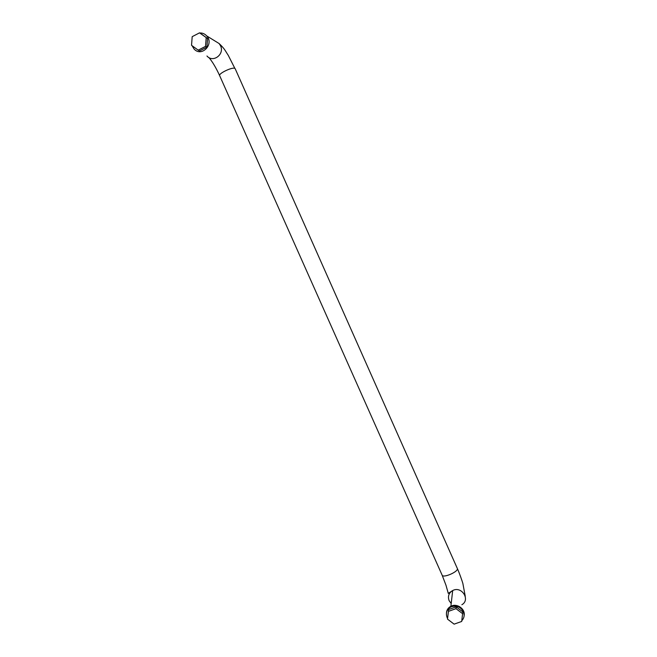 <?xml version="1.0" encoding="UTF-8"?>
<svg xmlns="http://www.w3.org/2000/svg" width="657" height="657" viewBox="0 0 657 657"><rect width="100%" height="100%" fill="white"/><g stroke="black" fill="none" stroke-linecap="round" stroke-linejoin="round"><path stroke-width="0.99" d="M199.744 32.99C202.471 32.85 204.787 33.811 206.684 35.889C214.527 44.208 201.42 57.611 194.012 48.922L192.082 45.711M191.639 43.953L191.984 39.428M194.275 35.585L199.104 33.064M464.154 615.322L463.481 610.92C460.5 605.902 456.303 604.358 450.883 606.28C448.255 607.684 446.785 609.836 446.473 612.735M464.146 615.51C465.46 608.908 456.878 602.945 450.874 606.271C448.173 607.717 446.703 609.934 446.448 612.924M461.871 604.736C470.732 599.792 461.559 585.625 452.681 590.553C448.78 592.934 447.598 596.301 449.125 600.654L451.187 603.496M449.125 600.654L451.187 603.52M192.189 36.669L199.514 32.85L200.902 33.704L207.563 38.533L206.898 47.156L199.597 50.926L198.2 50.154L191.54 45.308L192.189 36.669M199.514 32.85L207.563 38.533M447.581 618.418L447.097 617.49C445.503 612.956 446.735 609.466 450.801 607.002C456.229 605.072 460.434 606.616 463.423 611.642C464.762 615.059 464.22 618.073 461.797 620.668M459.522 622.228L458.028 622.762M450.907 621.711L449.092 620.331M447.499 619.116L448.641 609.565L456.18 606.846L462.799 611.872L461.699 621.456L454.118 624.15L447.499 619.116L448.427 611.371L455.999 608.653L462.643 613.695M455.999 608.653L456.18 606.846M448.427 611.371L448.641 609.565M206.199 37.704L205.534 46.368L198.2 50.154M205.534 46.368L206.898 47.156M206.955 55.993C212.975 63.179 224.817 54.334 220.538 45.776L219.126 43.551L214.938 40.972M465.246 596.244L462.865 583.465C462.52 582.086 459.555 573.323 457.305 568.445C459.046 571.45 443.064 578.497 442.12 575.13L445.972 585.223L448.279 593.394L452.517 590.635M208.926 57.57C212.498 61.799 216.079 67.827 219.668 75.662C218.149 73.6 232.594 66.71 234.877 68.41L228.242 55.303C225.146 50.712 225.129 49.283 219.126 43.551L206.684 35.889M452.681 590.553L450.801 607.002M457.313 568.436L235.173 68.706M442.12 575.13L219.66 75.662"/></g></svg>
